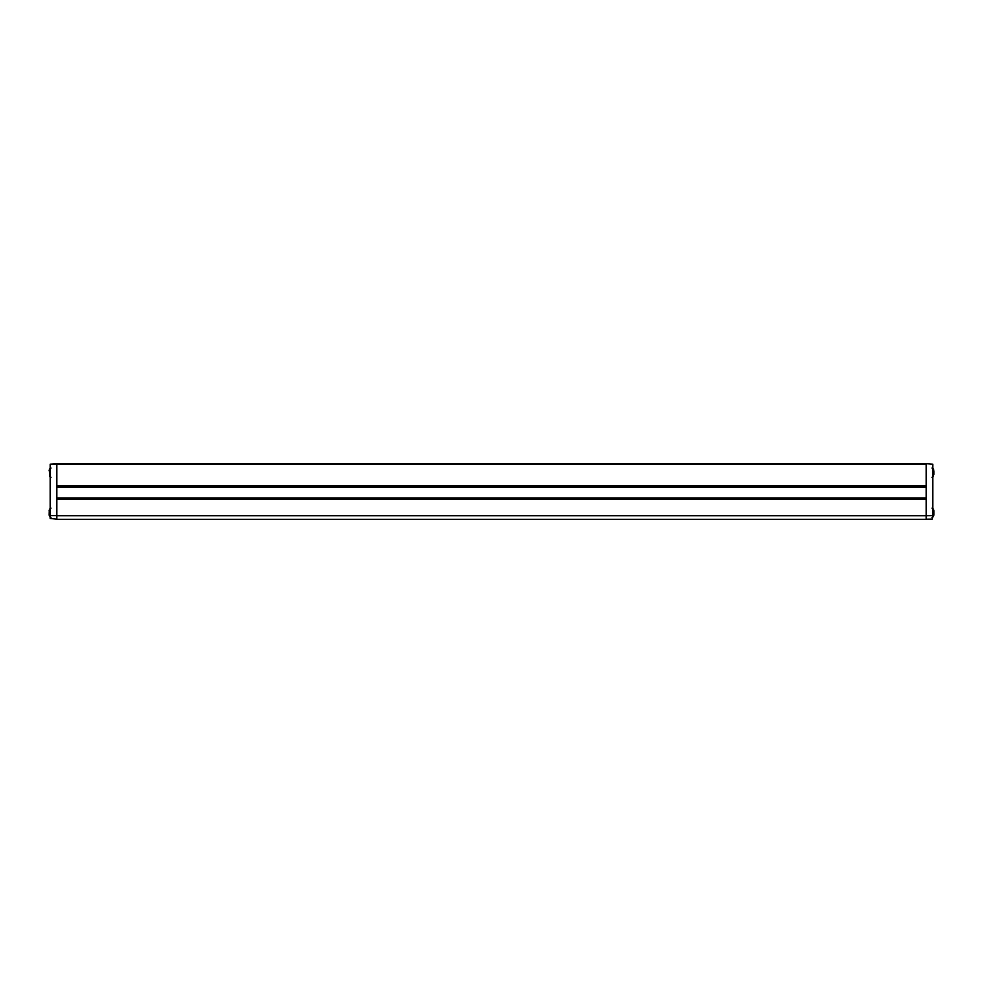 <?xml version="1.0" encoding="UTF-8"?>
<svg xmlns="http://www.w3.org/2000/svg" width="983" height="983" viewBox="0 0 983 983"><rect width="100%" height="100%" fill="white"/><g stroke="black" fill="none" stroke-linecap="round" stroke-linejoin="round"><path stroke-width="1.47" d="M56.842 464.222L926.158 464.222L926.158 485.885L56.842 485.885L56.842 463.681L50.28 464.173A0.664 0.664 0 0 0 50.158 464.566L50.158 518.434L56.842 519.196M50.28 464.173L56.842 464.173L56.842 515.706L56.842 499.253L926.158 499.253L926.158 515.706L932.842 515.608L932.203 519.11L926.158 519.196M49.15 470.452L51.005 468.019M49.15 510.57L51.005 508.137M49.801 468.78L49.801 476.62L51.005 477.382M56.842 463.816L926.158 463.816M926.158 464.222L926.158 515.608M56.842 487.224L926.158 487.224L56.842 487.224M56.842 497.914L926.158 497.914M926.158 519.319L926.158 515.706L56.842 515.706L56.842 519.319L926.158 519.319L56.842 519.319M932.72 464.173L926.158 463.681L932.72 464.173A0.664 0.664 0 0 1 932.842 464.566L932.842 515.608M933.85 474.543L933.85 471.312M933.85 474.076L933.715 469.874L931.995 468.019M933.85 514.662L933.85 511.43M933.85 514.207L933.85 510.976M933.85 510.57L931.995 508.137M56.842 515.608L50.158 515.608M49.285 469.874L49.801 476.62M49.285 509.993L49.15 515.067M49.801 508.899L49.801 516.739L51.005 517.5M933.199 468.78L933.199 476.62L933.715 469.874M933.85 515.067L933.715 509.993M933.715 515.645L933.199 508.899M49.285 515.645L49.801 516.739M933.199 476.62L931.995 477.382M933.199 516.739L931.995 517.5"/></g></svg>
